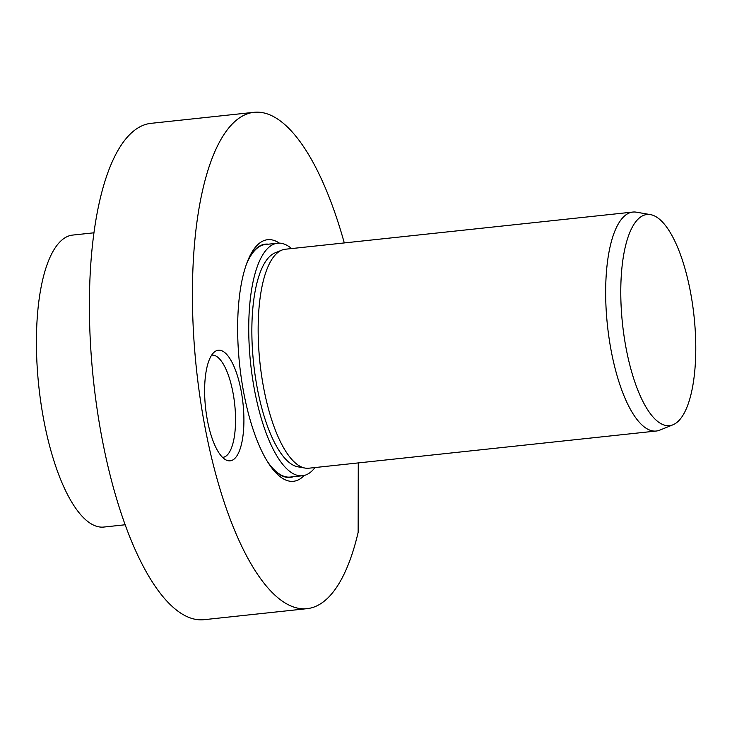 <?xml version="1.0" encoding="UTF-8"?>
<svg xmlns="http://www.w3.org/2000/svg" width="732" height="732" viewBox="0 0 732 732"><rect width="100%" height="100%" fill="white"/><g stroke="black" fill="none" stroke-linecap="round" stroke-linejoin="round"><path stroke-width="1.1" d="M358.268 462.917L358.149 532.365A249.585 84.546 -96.1 0 1 307.111 608.658L204.091 619.684A249.585 84.546 -96.1 0 1 93.476 380.503A249.585 84.546 -96.1 0 1 150.993 123.342L254.004 112.316A249.585 84.546 -96.1 0 1 344.287 242.933M307.111 608.658A249.585 84.546 -96.1 0 1 196.496 369.486A249.585 84.546 -96.1 0 1 254.004 112.316M125.181 524.771L103.88 527.049A146.821 49.73 -96.1 0 1 38.814 386.35A146.821 49.73 -96.1 0 1 72.642 235.082L93.943 232.803M224.358 352.238A55.623 18.84 -96.1 0 1 243.893 417.798A55.623 18.84 -96.1 0 1 226.161 460.035A55.623 18.84 -96.1 0 1 205.527 407.523A55.623 18.84 -96.1 0 1 214.586 351.836A55.623 18.84 -96.1 0 1 224.358 352.238M304.219 475.443A121.494 41.157 -96.1 0 1 270.602 466.348A121.494 41.157 -96.1 0 1 248.432 259.128A121.494 41.157 -96.1 0 1 279.359 243.125M293.331 476.733A117.294 39.729 -96.1 0 1 269.394 464.61M247.617 261.086A117.294 39.729 -96.1 0 1 268.452 244.177M291.583 248.569A116.937 39.61 83.9 0 0 277.593 243.198L265.368 244.506A116.937 39.61 83.9 0 0 246.263 264.728M267.299 461.343A116.937 39.61 83.9 0 0 290.247 477.063L302.472 475.754A116.937 39.61 83.9 0 0 315.007 467.547M222.555 457.372A51.386 17.403 83.9 0 0 222.867 457.344A51.386 17.403 83.9 0 0 235.347 412.326A51.386 17.403 83.9 0 0 217.486 357.033A51.386 17.403 83.9 0 0 211.932 355.157A51.386 17.403 83.9 0 0 211.621 355.194M281.802 250.134L275.076 252.86A108.107 36.618 83.9 0 0 251.854 330.324A108.107 36.618 83.9 0 0 297.97 466.842L305.125 468.087A110.111 37.295 -96.1 0 1 258.149 329.034A110.111 37.295 -96.1 0 1 281.802 250.134A110.111 37.295 -96.1 0 1 285.324 249.237L632.832 212.06A110.111 37.295 -96.1 0 1 636.465 212.189L650.483 214.622A106.177 35.969 -96.1 0 1 658.452 218.383A106.177 35.969 -96.1 0 1 695.043 327.552A106.177 35.969 -96.1 0 1 672.973 424.789A106.177 35.969 -96.1 0 1 622.511 323.901A106.177 35.969 -96.1 0 1 650.483 214.622M277.593 243.198A116.937 39.61 83.9 0 0 248.734 327.945A116.937 39.61 83.9 0 0 302.472 475.754M672.973 424.789L659.779 430.142A110.111 37.295 -96.1 0 1 656.256 431.029A110.111 37.295 -96.1 0 1 607.459 325.511A110.111 37.295 -96.1 0 1 632.832 212.06M656.256 431.029L308.758 468.215A110.111 37.295 -96.1 0 1 305.125 468.087"/></g></svg>
